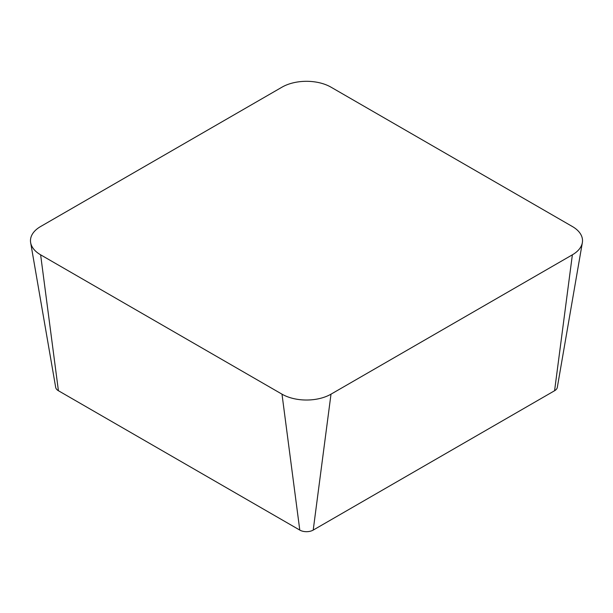 <?xml version="1.0" encoding="UTF-8"?>
<svg xmlns="http://www.w3.org/2000/svg" width="613" height="613" viewBox="0 0 613 613"><rect width="100%" height="100%" fill="white"/><g stroke="black" fill="none" stroke-linecap="round" stroke-linejoin="round"><path stroke-width="0.92" d="M30.65 242.656L55.691 387.408A9.494 5.479 0 0 0 58.419 390.734L299.788 530.084A9.494 5.479 0 0 0 313.212 530.084L554.581 390.734A9.494 5.479 0 0 0 557.309 387.408L582.35 242.656A34.657 20.007 0 0 0 572.373 226.519L331.005 87.169A34.657 20.007 0 0 0 281.995 87.169L40.627 226.519A34.657 20.007 0 0 0 30.65 242.656A34.657 20.007 0 0 0 40.627 254.816L281.995 394.167A34.657 20.007 0 0 0 331.005 394.167L572.373 254.816A34.657 20.007 0 0 0 582.35 242.656M40.627 254.816L58.419 390.734M281.995 394.167L299.788 530.084M331.005 394.167L313.212 530.084M572.373 254.816L554.581 390.734"/></g></svg>
